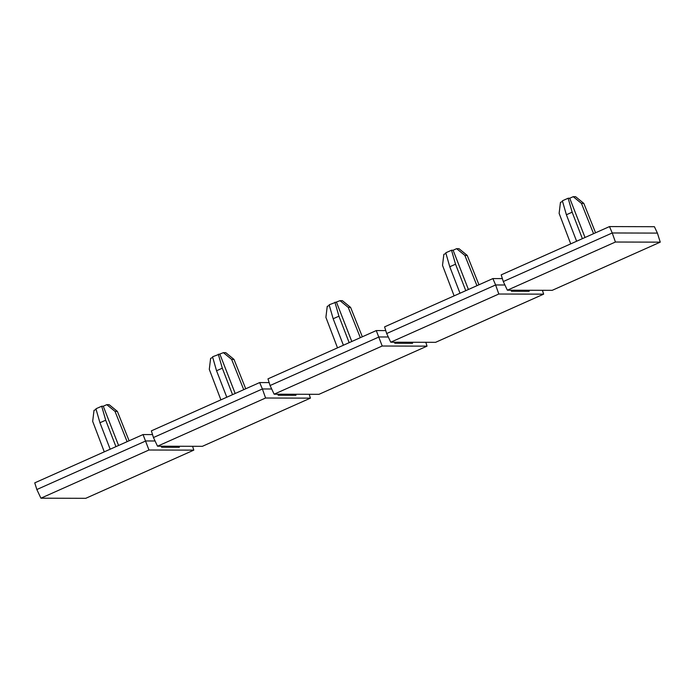 <?xml version="1.0" encoding="UTF-8"?>
<svg xmlns="http://www.w3.org/2000/svg" width="695" height="695" viewBox="0 0 695 695"><rect width="100%" height="100%" fill="white"/><g stroke="black" fill="none" stroke-linecap="round" stroke-linejoin="round"><path stroke-width="1.04" d="M467.214 255.404L464.851 255.395L456.615 248.671L458.978 248.68L467.214 255.404L478.951 284.785M476.952 285.68L464.851 255.395M660.25 242.147L552.186 290.336L507.359 290.206L615.423 242.025L660.25 242.147L657.409 233.103L654.412 226.709L609.489 226.579L501.199 274.873L503.293 281.544L612.226 232.973L609.489 226.579M566.39 214.764L562.377 200.803L568.136 198.24L572.15 212.201L566.39 214.764L576.624 241.235M451.524 250.235L455.538 264.196L449.778 266.758L445.764 252.798L451.524 250.235L453.114 250.235L468.413 289.485M455.538 264.196L465.772 290.666M507.359 290.206L503.293 281.544M562.559 201.437L560.457 202.375L559.128 213.365L570.725 243.867M162.256 446.207L161.588 447.224L179.31 447.276L179.432 446.259M274.134 394.195L382.198 346.014L427.025 346.145L318.962 394.326L274.134 394.195L270.068 385.534L267.975 378.862L376.264 330.577L385.76 330.603M278.86 394.213L278.2 395.229L295.922 395.281L296.044 394.265M615.423 242.025L612.226 232.973L657.409 233.103M348.247 307.39L340.003 300.674L342.366 300.674L350.601 307.399L348.247 307.39L360.34 337.674M543.638 294.15L435.574 342.331L390.746 342.201L498.81 294.02L543.638 294.15L542.43 290.31M511.103 290.215L511.424 291.24L529.147 291.292L529.269 290.267M498.81 294.02L495.613 284.967L504.909 284.993M390.746 342.201L386.681 333.539L495.613 284.967L492.877 278.582L502.372 278.608M583.826 203.409L581.463 203.4L573.227 196.676L575.59 196.685L583.826 203.409L595.563 232.79M110.175 449.222L99.941 422.751L95.927 408.79L101.687 406.219L103.277 406.228L118.576 445.478M585.025 237.49L569.726 198.24L573.227 196.676M593.565 233.685L581.463 203.4M96.11 409.424L94.007 410.363L92.678 421.352L104.276 451.854M386.681 333.539L384.587 326.867L492.877 278.582M572.15 212.201L582.384 238.672M568.136 198.24L569.726 198.24M456.615 248.671L453.114 250.235M101.687 406.219L105.701 420.188L115.935 446.659M105.701 420.188L99.941 422.751M334.912 302.229L338.925 316.19L333.166 318.762L329.152 304.801L340.003 300.674M337.501 347.856L325.903 317.354L327.232 306.365L329.334 305.426M233.989 359.393L231.635 359.393L223.39 352.669L225.753 352.678L233.989 359.393L245.726 388.783M243.728 389.669L231.635 359.393M127.115 441.673L115.023 411.388L106.787 404.664L103.277 406.228M445.947 253.432L443.844 254.37L442.515 265.36L454.113 295.862M395.472 342.218L394.812 343.234L412.535 343.287L412.656 342.27M226.787 397.227L216.553 370.756L212.54 356.796L223.39 352.669M394.491 342.218L394.812 343.234M277.878 394.213L278.2 395.229M382.198 346.014L376.264 330.577M270.068 385.534L379.001 336.962L388.296 336.988M350.601 307.399L362.338 336.788M106.787 404.664L109.141 404.672L117.377 411.397L129.114 440.778M427.025 346.145L425.818 342.305M512.085 290.223L511.424 291.24M338.925 316.19L349.159 342.661M343.399 345.233L333.166 318.762M212.722 357.421L210.62 358.359L209.291 369.349L220.888 399.86M351.8 341.488L336.502 302.238M218.299 354.224L222.313 368.185L232.547 394.656M222.313 368.185L216.553 370.756M117.377 411.397L115.023 411.388M40.909 498.193L148.973 450.004L193.801 450.134L85.737 498.324L40.909 498.193L36.844 489.532L34.75 482.86L143.04 434.566L152.535 434.592M310.413 398.139L202.349 446.329L157.522 446.199L265.586 398.009L310.413 398.139L309.206 394.3M265.586 398.009L262.389 388.965L271.684 388.991M157.522 446.199L153.456 437.537L262.389 388.965L259.652 382.571L269.147 382.597M460.012 293.238L449.778 266.758M148.973 450.004L143.04 434.566M36.844 489.532L145.776 440.96L155.081 440.986M153.456 437.537L151.362 430.857L259.652 382.571M193.801 450.134L192.593 446.294M161.266 446.207L161.588 447.224M235.188 393.483L219.889 354.233"/></g></svg>
